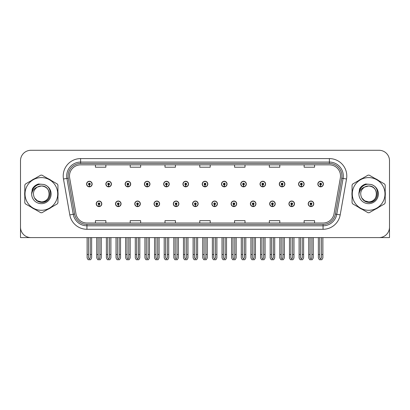 <?xml version="1.0" encoding="UTF-8"?>
<svg xmlns="http://www.w3.org/2000/svg" width="410" height="410" viewBox="0 0 410 410"><rect width="100%" height="100%" fill="white"/><g stroke="black" fill="none" stroke-linecap="round" stroke-linejoin="round"><path stroke-width="0.61" d="M269.667 203.816A2.783 2.783 0 0 0 272.45 206.599A2.783 2.783 0 0 0 275.233 203.816A2.783 2.783 0 0 0 272.45 201.033A2.783 2.783 0 0 0 269.667 203.816M250.392 203.816A2.783 2.783 0 0 0 253.175 206.599A2.783 2.783 0 0 0 255.958 203.816A2.783 2.783 0 0 0 253.175 201.033A2.783 2.783 0 0 0 250.392 203.816M231.122 203.816A2.783 2.783 0 0 0 233.905 206.599A2.783 2.783 0 0 0 236.688 203.816A2.783 2.783 0 0 0 233.905 201.033A2.783 2.783 0 0 0 231.122 203.816M211.852 203.816A2.783 2.783 0 0 0 214.635 206.599A2.783 2.783 0 0 0 217.418 203.816A2.783 2.783 0 0 0 214.635 201.033A2.783 2.783 0 0 0 211.852 203.816M192.582 203.816A2.783 2.783 0 0 0 195.365 206.599A2.783 2.783 0 0 0 198.148 203.816A2.783 2.783 0 0 0 195.365 201.033A2.783 2.783 0 0 0 192.582 203.816M173.312 203.816A2.783 2.783 0 0 0 176.095 206.599A2.783 2.783 0 0 0 178.878 203.816A2.783 2.783 0 0 0 176.095 201.033A2.783 2.783 0 0 0 173.312 203.816M154.042 203.816A2.783 2.783 0 0 0 156.825 206.599A2.783 2.783 0 0 0 159.608 203.816A2.783 2.783 0 0 0 156.825 201.033A2.783 2.783 0 0 0 154.042 203.816M134.767 203.816A2.783 2.783 0 0 0 137.55 206.599A2.783 2.783 0 0 0 140.333 203.816A2.783 2.783 0 0 0 137.55 201.033A2.783 2.783 0 0 0 134.767 203.816M115.497 203.816A2.783 2.783 0 0 0 118.28 206.599A2.783 2.783 0 0 0 121.063 203.816A2.783 2.783 0 0 0 118.28 201.033A2.783 2.783 0 0 0 115.497 203.816M96.227 203.816A2.783 2.783 0 0 0 99.01 206.599A2.783 2.783 0 0 0 101.793 203.816A2.783 2.783 0 0 0 99.01 201.033A2.783 2.783 0 0 0 96.227 203.816M288.937 203.816A2.783 2.783 0 0 0 291.72 206.599A2.783 2.783 0 0 0 294.503 203.816A2.783 2.783 0 0 0 291.72 201.033A2.783 2.783 0 0 0 288.937 203.816M298.572 184.059A2.783 2.783 0 0 0 301.355 186.842A2.783 2.783 0 0 0 304.138 184.059A2.783 2.783 0 0 0 301.355 181.276A2.783 2.783 0 0 0 298.572 184.059M279.302 184.059A2.783 2.783 0 0 0 282.085 186.842A2.783 2.783 0 0 0 284.868 184.059A2.783 2.783 0 0 0 282.085 181.276A2.783 2.783 0 0 0 279.302 184.059M260.032 184.059A2.783 2.783 0 0 0 262.815 186.842A2.783 2.783 0 0 0 265.598 184.059A2.783 2.783 0 0 0 262.815 181.276A2.783 2.783 0 0 0 260.032 184.059M240.757 184.059A2.783 2.783 0 0 0 243.54 186.842A2.783 2.783 0 0 0 246.323 184.059A2.783 2.783 0 0 0 243.54 181.276A2.783 2.783 0 0 0 240.757 184.059M221.487 184.059A2.783 2.783 0 0 0 224.27 186.842A2.783 2.783 0 0 0 227.053 184.059A2.783 2.783 0 0 0 224.27 181.276A2.783 2.783 0 0 0 221.487 184.059M202.217 184.059A2.783 2.783 0 0 0 205 186.842A2.783 2.783 0 0 0 207.783 184.059A2.783 2.783 0 0 0 205 181.276A2.783 2.783 0 0 0 202.217 184.059M182.947 184.059A2.783 2.783 0 0 0 185.73 186.842A2.783 2.783 0 0 0 188.513 184.059A2.783 2.783 0 0 0 185.73 181.276A2.783 2.783 0 0 0 182.947 184.059M163.677 184.059A2.783 2.783 0 0 0 166.46 186.842A2.783 2.783 0 0 0 169.243 184.059A2.783 2.783 0 0 0 166.46 181.276A2.783 2.783 0 0 0 163.677 184.059M144.402 184.059A2.783 2.783 0 0 0 147.185 186.842A2.783 2.783 0 0 0 149.968 184.059A2.783 2.783 0 0 0 147.185 181.276A2.783 2.783 0 0 0 144.402 184.059M125.132 184.059A2.783 2.783 0 0 0 127.915 186.842A2.783 2.783 0 0 0 130.698 184.059A2.783 2.783 0 0 0 127.915 181.276A2.783 2.783 0 0 0 125.132 184.059M105.862 184.059A2.783 2.783 0 0 0 108.645 186.842A2.783 2.783 0 0 0 111.428 184.059A2.783 2.783 0 0 0 108.645 181.276A2.783 2.783 0 0 0 105.862 184.059M86.592 184.059A2.783 2.783 0 0 0 89.375 186.842A2.783 2.783 0 0 0 92.158 184.059A2.783 2.783 0 0 0 89.375 181.276A2.783 2.783 0 0 0 86.592 184.059M308.207 203.816A2.783 2.783 0 0 0 310.99 206.599A2.783 2.783 0 0 0 313.773 203.816A2.783 2.783 0 0 0 310.99 201.033A2.783 2.783 0 0 0 308.207 203.816M317.842 184.059A2.783 2.783 0 0 0 320.625 186.842A2.783 2.783 0 0 0 323.408 184.059A2.783 2.783 0 0 0 320.625 181.276A2.783 2.783 0 0 0 317.842 184.059M357.499 237.595L389.5 237.595L389.5 160.72A10.434 10.434 0 0 0 379.065 150.285L30.934 150.285A10.434 10.434 0 0 0 20.5 160.72L20.5 237.595L52.5 237.595M24.805 191.854A16.697 16.697 0 0 0 24.805 196.021M31.283 207.245A16.697 16.697 0 0 0 34.891 209.325M47.852 209.325A16.697 16.697 0 0 0 51.46 207.245M57.938 196.021A16.697 16.697 0 0 0 57.938 191.854M352.062 191.854A16.697 16.697 0 0 0 352.062 196.021M358.54 207.245A16.697 16.697 0 0 0 362.148 209.325M375.109 209.325A16.697 16.697 0 0 0 378.717 207.245M385.195 196.021A16.697 16.697 0 0 0 385.195 191.854M69.48 175.987A11.131 11.131 0 0 1 80.611 164.856L329.389 164.856A11.131 11.131 0 0 1 340.351 177.925L334.022 213.82A11.131 11.131 0 0 1 323.059 223.019L86.94 223.019A11.131 11.131 0 0 1 75.978 213.82L69.649 177.925A11.131 11.131 0 0 1 69.48 175.987M68.086 175.987A12.52 12.52 0 0 0 68.275 178.165L74.605 214.061A12.52 12.52 0 0 0 86.94 224.408L323.059 224.408A12.52 12.52 0 0 0 335.395 214.061L341.725 178.165A12.52 12.52 0 0 0 329.389 163.467L80.611 163.467A12.52 12.52 0 0 0 68.086 175.987M63.478 179.011A17.394 17.394 0 0 1 80.611 158.598L329.389 158.598A17.394 17.394 0 0 1 346.522 179.011L340.192 214.907A17.394 17.394 0 0 1 323.059 229.282L86.94 229.282A17.394 17.394 0 0 1 69.808 214.907L63.478 179.011L66.907 178.406A13.914 13.914 0 0 1 80.611 162.073L329.389 162.073A13.914 13.914 0 0 1 343.093 178.406L336.764 214.302A13.914 13.914 0 0 1 323.059 225.802L86.94 225.802A13.914 13.914 0 0 1 73.236 214.302L66.907 178.406A13.914 13.914 0 0 1 66.697 175.987M51.46 180.631A16.697 16.697 0 0 0 47.852 178.55M34.891 178.55A16.697 16.697 0 0 0 31.283 180.631M378.717 180.631A16.697 16.697 0 0 0 375.109 178.55M362.148 178.55A16.697 16.697 0 0 0 358.54 180.631M379.065 150.285L30.934 150.285M20.5 160.72L20.5 227.16A10.434 10.434 0 0 0 30.934 237.595L379.065 237.595A10.434 10.434 0 0 0 389.5 227.16L389.5 160.72M199.783 164.856L199.783 167.213L210.217 167.213L210.217 164.856M164.999 164.856L164.999 167.213L175.434 167.213L175.434 164.856M130.211 164.856L130.211 167.213L140.645 167.213L140.645 164.856M95.427 164.856L95.427 167.213L105.862 167.213L105.862 164.856M234.566 164.856L234.566 167.213L245.001 167.213L245.001 164.856M269.355 164.856L269.355 167.213L279.789 167.213L279.789 164.856M304.138 164.856L304.138 167.213L314.572 167.213L314.572 164.856M210.217 223.019L210.217 220.662L199.783 220.662L199.783 223.019M175.434 223.019L175.434 220.662L164.999 220.662L164.999 223.019M140.645 223.019L140.645 220.662L130.211 220.662L130.211 223.019M105.862 223.019L105.862 220.662L95.427 220.662L95.427 223.019M245.001 223.019L245.001 220.662L234.566 220.662L234.566 223.019M279.789 223.019L279.789 220.662L269.355 220.662L269.355 223.019M314.572 223.019L314.572 220.662L304.138 220.662L304.138 223.019M311.861 237.595L311.861 257.726L310.99 258.971L310.119 257.726L310.119 254.497L308.73 254.497L308.73 257.977L309.734 259.714L312.246 259.714L313.25 257.977L313.25 237.595M310.954 204.687L310.877 206.425A2.609 2.609 0 0 1 308.381 203.816A2.609 2.609 0 0 1 310.99 201.207A2.609 2.609 0 0 1 313.599 203.816A2.609 2.609 0 0 1 311.103 206.425L311.026 204.687A0.871 0.871 0 0 0 311.861 203.816A0.871 0.871 0 0 0 310.99 202.95A0.871 0.871 0 0 0 310.119 203.816A0.871 0.871 0 0 0 310.954 204.687L310.975 204.165A0.348 0.348 0 0 1 310.642 203.816A0.348 0.348 0 0 1 310.99 203.468A0.348 0.348 0 0 1 311.339 203.816A0.348 0.348 0 0 1 311.005 204.165L311.026 204.687M308.73 237.595L308.73 254.497M310.119 237.595L310.119 254.497M311.861 254.497L313.25 254.497M321.496 237.595L321.496 257.726L320.625 258.971L319.754 257.726L319.754 254.497L318.365 254.497L318.365 257.977L319.369 259.714L321.881 259.714L322.885 257.977L322.885 237.595M320.589 184.93L320.512 186.668A2.609 2.609 0 0 1 318.016 184.059A2.609 2.609 0 0 1 320.625 181.451A2.609 2.609 0 0 1 323.234 184.059A2.609 2.609 0 0 1 320.738 186.668L320.661 184.93A0.871 0.871 0 0 0 321.496 184.059A0.871 0.871 0 0 0 320.625 183.188A0.871 0.871 0 0 0 319.754 184.059A0.871 0.871 0 0 0 320.589 184.93L320.61 184.408A0.348 0.348 0 0 1 320.277 184.059A0.348 0.348 0 0 1 320.625 183.711A0.348 0.348 0 0 1 320.974 184.059A0.348 0.348 0 0 1 320.64 184.408L320.661 184.93M318.365 237.595L318.365 254.497M319.754 237.595L319.754 254.497M321.496 254.497L322.885 254.497M292.586 237.595L292.586 257.726L291.72 258.971L290.849 257.726L290.849 254.497L289.46 254.497L289.46 257.977L290.464 259.714L292.976 259.714L293.98 257.977L293.98 237.595M291.679 204.687L291.607 206.425A2.609 2.609 0 0 1 289.111 203.816A2.609 2.609 0 0 1 291.72 201.207A2.609 2.609 0 0 1 294.329 203.816A2.609 2.609 0 0 1 291.833 206.425L291.756 204.687A0.871 0.871 0 0 0 292.586 203.816A0.871 0.871 0 0 0 291.72 202.95A0.871 0.871 0 0 0 290.849 203.816A0.871 0.871 0 0 0 291.679 204.687L291.705 204.165A0.348 0.348 0 0 1 291.372 203.816A0.348 0.348 0 0 1 291.72 203.468A0.348 0.348 0 0 1 292.069 203.816A0.348 0.348 0 0 1 291.736 204.165L291.756 204.687M289.46 237.595L289.46 254.497M290.849 237.595L290.849 254.497M292.586 254.497L293.98 254.497M273.316 237.595L273.316 257.726L272.45 258.971L271.579 257.726L271.579 254.497L270.185 254.497L270.185 257.977L271.189 259.714L273.706 259.714L274.71 257.977L274.71 237.595M272.409 204.687L272.332 206.425A2.609 2.609 0 0 1 269.841 203.816A2.609 2.609 0 0 1 272.45 201.207A2.609 2.609 0 0 1 275.059 203.816A2.609 2.609 0 0 1 272.563 206.425L272.486 204.687A0.871 0.871 0 0 0 273.316 203.816A0.871 0.871 0 0 0 272.45 202.95A0.871 0.871 0 0 0 271.579 203.816A0.871 0.871 0 0 0 272.409 204.687L272.435 204.165A0.348 0.348 0 0 1 272.102 203.816A0.348 0.348 0 0 1 272.45 203.468A0.348 0.348 0 0 1 272.799 203.816A0.348 0.348 0 0 1 272.465 204.165L272.486 204.687M270.185 237.595L270.185 254.497M271.579 237.595L271.579 254.497M273.316 254.497L274.71 254.497M254.046 237.595L254.046 257.726L253.175 258.971L252.309 257.726L252.309 254.497L250.915 254.497L250.915 257.977L251.919 259.714L254.436 259.714L255.44 257.977L255.44 237.595M253.139 204.687L253.062 206.425A2.609 2.609 0 0 1 250.566 203.816A2.609 2.609 0 0 1 253.175 201.207A2.609 2.609 0 0 1 255.789 203.816A2.609 2.609 0 0 1 253.293 206.425L253.216 204.687A0.871 0.871 0 0 0 254.046 203.816A0.871 0.871 0 0 0 253.175 202.95A0.871 0.871 0 0 0 252.309 203.816A0.871 0.871 0 0 0 253.139 204.687L253.16 204.165A0.348 0.348 0 0 1 252.832 203.816A0.348 0.348 0 0 1 253.175 203.468A0.348 0.348 0 0 1 253.523 203.816A0.348 0.348 0 0 1 253.19 204.165L253.216 204.687M250.915 237.595L250.915 254.497M252.309 237.595L252.309 254.497M254.046 254.497L255.44 254.497M302.226 237.595L302.226 257.726L301.355 258.971L300.484 257.726L300.484 254.497L299.095 254.497L299.095 257.977L300.099 259.714L302.611 259.714L303.615 257.977L303.615 237.595M301.319 184.93L301.242 186.668A2.609 2.609 0 0 1 298.746 184.059A2.609 2.609 0 0 1 301.355 181.451A2.609 2.609 0 0 1 303.964 184.059A2.609 2.609 0 0 1 301.468 186.668L301.391 184.93A0.871 0.871 0 0 0 302.226 184.059A0.871 0.871 0 0 0 301.355 183.188A0.871 0.871 0 0 0 300.484 184.059A0.871 0.871 0 0 0 301.319 184.93L301.34 184.408A0.348 0.348 0 0 1 301.007 184.059A0.348 0.348 0 0 1 301.355 183.711A0.348 0.348 0 0 1 301.704 184.059A0.348 0.348 0 0 1 301.37 184.408L301.391 184.93M299.095 237.595L299.095 254.497M300.484 237.595L300.484 254.497M302.226 254.497L303.615 254.497M282.951 237.595L282.951 257.726L282.085 258.971L281.214 257.726L281.214 254.497L279.825 254.497L279.825 257.977L280.824 259.714L283.341 259.714L284.345 257.977L284.345 237.595M282.044 184.93L281.972 186.668A2.609 2.609 0 0 1 279.476 184.059A2.609 2.609 0 0 1 282.085 181.451A2.609 2.609 0 0 1 284.694 184.059A2.609 2.609 0 0 1 282.198 186.668L282.121 184.93A0.871 0.871 0 0 0 282.951 184.059A0.871 0.871 0 0 0 282.085 183.188A0.871 0.871 0 0 0 281.214 184.059A0.871 0.871 0 0 0 282.044 184.93L282.07 184.408A0.348 0.348 0 0 1 281.737 184.059A0.348 0.348 0 0 1 282.085 183.711A0.348 0.348 0 0 1 282.434 184.059A0.348 0.348 0 0 1 282.101 184.408L282.121 184.93M279.825 237.595L279.825 254.497M281.214 237.595L281.214 254.497M282.951 254.497L284.345 254.497M263.681 237.595L263.681 257.726L262.815 258.971L261.944 257.726L261.944 254.497L260.55 254.497L260.55 257.977L261.554 259.714L264.071 259.714L265.075 257.977L265.075 237.595M262.774 184.93L262.697 186.668A2.609 2.609 0 0 1 260.201 184.059A2.609 2.609 0 0 1 262.815 181.451A2.609 2.609 0 0 1 265.424 184.059A2.609 2.609 0 0 1 262.928 186.668L262.851 184.93A0.871 0.871 0 0 0 263.681 184.059A0.871 0.871 0 0 0 262.815 183.188A0.871 0.871 0 0 0 261.944 184.059A0.871 0.871 0 0 0 262.774 184.93L262.8 184.408A0.348 0.348 0 0 1 262.467 184.059A0.348 0.348 0 0 1 262.815 183.711A0.348 0.348 0 0 1 263.159 184.059A0.348 0.348 0 0 1 262.83 184.408L262.851 184.93M260.55 237.595L260.55 254.497M261.944 237.595L261.944 254.497M263.681 254.497L265.075 254.497M244.411 237.595L244.411 257.726L243.54 258.971L242.674 257.726L242.674 254.497L241.28 254.497L241.28 257.977L242.284 259.714L244.801 259.714L245.805 257.977L245.805 237.595M243.504 184.93L243.427 186.668A2.609 2.609 0 0 1 240.931 184.059A2.609 2.609 0 0 1 243.54 181.451A2.609 2.609 0 0 1 246.149 184.059A2.609 2.609 0 0 1 243.658 186.668L243.581 184.93A0.871 0.871 0 0 0 244.411 184.059A0.871 0.871 0 0 0 243.54 183.188A0.871 0.871 0 0 0 242.674 184.059A0.871 0.871 0 0 0 243.504 184.93L243.525 184.408A0.348 0.348 0 0 1 243.191 184.059A0.348 0.348 0 0 1 243.54 183.711A0.348 0.348 0 0 1 243.888 184.059A0.348 0.348 0 0 1 243.555 184.408L243.581 184.93M241.28 237.595L241.28 254.497M242.674 237.595L242.674 254.497M244.411 254.497L245.805 254.497M49.318 193.653A7.954 7.954 0 0 0 37.392 187.052C33.497 189.825 32.503 193.402 34.414 197.789L34.522 197.979A7.954 7.954 0 0 0 41.369 201.889C51.629 202.386 51.629 185.489 41.369 185.986L37.392 187.052L41.369 185.986C51.629 185.489 51.629 202.386 41.369 201.889A7.954 7.954 0 0 0 49.323 193.94C48.851 189.107 46.202 186.458 41.369 185.986C51.629 185.489 51.629 202.386 41.369 201.889C51.629 202.386 51.629 185.489 41.369 185.986C51.629 185.489 51.629 202.386 41.369 201.889C51.629 202.386 51.629 185.489 41.369 185.986C51.629 185.489 51.629 202.386 41.369 201.889L37.397 200.823L34.522 197.979L37.397 200.823L41.369 201.889L37.397 200.823L34.522 197.979L37.397 200.823L41.369 201.889L37.397 200.823L34.522 197.979L37.397 200.823L41.369 201.889L37.397 200.823L34.522 197.979C36.044 200.659 38.325 202.12 41.369 202.355C52.003 203.247 53.664 186.294 43.409 184.433L38.478 184.008C35.731 184.854 33.661 186.529 32.267 189.036L31.652 194.15A9.717 9.717 0 0 0 41.369 203.657A9.717 9.717 0 0 0 43.409 184.433M41.369 210.289A16.349 16.349 0 0 0 57.718 193.94A16.349 16.349 0 0 0 41.369 177.591A16.349 16.349 0 0 0 25.02 193.94A16.349 16.349 0 0 0 41.369 210.289M41.369 212.723A18.783 18.783 0 0 0 41.984 212.713L57.323 203.857A18.783 18.783 0 0 0 57.938 202.791L57.938 185.084A18.783 18.783 0 0 0 57.323 184.018L41.984 175.162A18.783 18.783 0 0 0 40.754 175.162L25.42 184.018A18.783 18.783 0 0 0 24.805 185.084L24.805 202.791A18.783 18.783 0 0 0 25.42 203.857L40.754 212.713A18.783 18.783 0 0 0 41.369 212.723M31.652 193.94C31.585 188.426 36.593 183.952 41.369 184.218M31.652 194.15C32.216 190.722 34.127 188.359 37.392 187.052M38.422 184.023L36.198 184.982L32.277 189.015L36.198 184.982L38.422 184.023L36.198 184.982L32.267 189.036L36.198 184.982L38.422 184.023L36.198 184.982L32.277 189.015L36.198 184.982L38.422 184.023L36.198 184.982L32.267 189.036L36.198 184.982L38.478 184.008L34.906 185.868M376.575 193.653A7.954 7.954 0 0 0 364.649 187.052C360.754 189.825 359.76 193.402 361.671 197.789L361.779 197.979A7.954 7.954 0 0 0 368.631 201.889C378.886 202.386 378.886 185.489 368.631 185.986L364.649 187.052L368.631 185.986C378.886 185.489 378.886 202.386 368.631 201.889A7.954 7.954 0 0 0 376.58 193.94C376.108 189.107 373.459 186.458 368.631 185.986C378.886 185.489 378.886 202.386 368.631 201.889C378.886 202.386 378.886 185.489 368.631 185.986C378.886 185.489 378.886 202.386 368.631 201.889C378.886 202.386 378.886 185.489 368.631 185.986C378.886 185.489 378.886 202.386 368.631 201.889L364.654 200.823L361.779 197.979L364.654 200.823L368.631 201.889L364.654 200.823L361.779 197.979L364.654 200.823L368.631 201.889L364.654 200.823L361.779 197.979L364.654 200.823L368.631 201.889L364.654 200.823L361.779 197.979C363.301 200.659 365.587 202.12 368.631 202.355C379.265 203.247 380.921 186.294 370.671 184.433L365.74 184.008C362.988 184.854 360.918 186.529 359.524 189.036L358.914 194.15A9.717 9.717 0 0 0 368.631 203.657A9.717 9.717 0 0 0 370.671 184.433M368.631 210.289A16.349 16.349 0 0 0 384.98 193.94A16.349 16.349 0 0 0 368.631 177.591A16.349 16.349 0 0 0 352.282 193.94A16.349 16.349 0 0 0 368.631 210.289M368.631 212.723A18.783 18.783 0 0 0 369.246 212.713L384.58 203.857A18.783 18.783 0 0 0 385.195 202.791L385.195 185.084A18.783 18.783 0 0 0 384.58 184.018L369.246 175.162A18.783 18.783 0 0 0 368.016 175.162L352.677 184.018A18.783 18.783 0 0 0 352.062 185.084L352.062 202.791A18.783 18.783 0 0 0 352.677 203.857L368.016 212.713A18.783 18.783 0 0 0 368.631 212.723M358.909 193.94C358.847 188.426 363.849 183.952 368.631 184.218M358.914 194.15C359.473 190.722 361.389 188.359 364.649 187.052M359.534 189.015L363.46 184.982L365.679 184.023L363.46 184.982L359.534 189.015L363.46 184.982L365.679 184.023L363.46 184.982L359.534 189.015L363.46 184.982L365.679 184.023L363.46 184.982L359.524 189.036L363.46 184.982L365.74 184.008L362.163 185.868M365.679 184.023L363.46 184.982L359.524 189.036M234.776 237.595L234.776 257.726L233.905 258.971L233.039 257.726L233.039 254.497L231.645 254.497L231.645 257.977L232.649 259.714L235.166 259.714L236.165 257.977L236.165 237.595M233.869 204.687L233.792 206.425A2.609 2.609 0 0 1 231.296 203.816A2.609 2.609 0 0 1 233.905 201.207A2.609 2.609 0 0 1 236.514 203.816A2.609 2.609 0 0 1 234.018 206.425L233.946 204.687A0.871 0.871 0 0 0 234.776 203.816A0.871 0.871 0 0 0 233.905 202.95A0.871 0.871 0 0 0 233.039 203.816A0.871 0.871 0 0 0 233.869 204.687L233.89 204.165A0.348 0.348 0 0 1 233.556 203.816A0.348 0.348 0 0 1 233.905 203.468A0.348 0.348 0 0 1 234.253 203.816A0.348 0.348 0 0 1 233.92 204.165L233.946 204.687M231.645 237.595L231.645 254.497M233.039 237.595L233.039 254.497M234.776 254.497L236.165 254.497M215.506 237.595L215.506 257.726L214.635 258.971L213.764 257.726L213.764 254.497L212.375 254.497L212.375 257.977L213.379 259.714L215.891 259.714L216.895 257.977L216.895 237.595M214.599 204.687L214.522 206.425A2.609 2.609 0 0 1 212.026 203.816A2.609 2.609 0 0 1 214.635 201.207A2.609 2.609 0 0 1 217.244 203.816A2.609 2.609 0 0 1 214.748 206.425L214.671 204.687A0.871 0.871 0 0 0 215.506 203.816A0.871 0.871 0 0 0 214.635 202.95A0.871 0.871 0 0 0 213.764 203.816A0.871 0.871 0 0 0 214.599 204.687L214.62 204.165A0.348 0.348 0 0 1 214.286 203.816A0.348 0.348 0 0 1 214.635 203.468A0.348 0.348 0 0 1 214.983 203.816A0.348 0.348 0 0 1 214.65 204.165L214.671 204.687M212.375 237.595L212.375 254.497M213.764 237.595L213.764 254.497M215.506 254.497L216.895 254.497M196.236 237.595L196.236 257.726L195.365 258.971L194.494 257.726L194.494 254.497L193.105 254.497L193.105 257.977L194.109 259.714L196.621 259.714L197.625 257.977L197.625 237.595M195.329 204.687L195.252 206.425A2.609 2.609 0 0 1 192.756 203.816A2.609 2.609 0 0 1 195.365 201.207A2.609 2.609 0 0 1 197.974 203.816A2.609 2.609 0 0 1 195.478 206.425L195.401 204.687A0.871 0.871 0 0 0 196.236 203.816A0.871 0.871 0 0 0 195.365 202.95A0.871 0.871 0 0 0 194.494 203.816A0.871 0.871 0 0 0 195.329 204.687L195.35 204.165A0.348 0.348 0 0 1 195.016 203.816A0.348 0.348 0 0 1 195.365 203.468A0.348 0.348 0 0 1 195.713 203.816A0.348 0.348 0 0 1 195.38 204.165L195.401 204.687M193.105 237.595L193.105 254.497M194.494 237.595L194.494 254.497M196.236 254.497L197.625 254.497M225.141 237.595L225.141 257.726L224.27 258.971L223.399 257.726L223.399 254.497L222.01 254.497L222.01 257.977L223.014 259.714L225.526 259.714L226.53 257.977L226.53 237.595M224.234 184.93L224.157 186.668A2.609 2.609 0 0 1 221.661 184.059A2.609 2.609 0 0 1 224.27 181.451A2.609 2.609 0 0 1 226.879 184.059A2.609 2.609 0 0 1 224.383 186.668L224.311 184.93A0.871 0.871 0 0 0 225.141 184.059A0.871 0.871 0 0 0 224.27 183.188A0.871 0.871 0 0 0 223.399 184.059A0.871 0.871 0 0 0 224.234 184.93L224.255 184.408A0.348 0.348 0 0 1 223.921 184.059A0.348 0.348 0 0 1 224.27 183.711A0.348 0.348 0 0 1 224.618 184.059A0.348 0.348 0 0 1 224.285 184.408L224.311 184.93M222.01 237.595L222.01 254.497M223.399 237.595L223.399 254.497M225.141 254.497L226.53 254.497M205.871 237.595L205.871 257.726L205 258.971L204.129 257.726L204.129 254.497L202.74 254.497L202.74 257.977L203.744 259.714L206.256 259.714L207.26 257.977L207.26 237.595M204.964 184.93L204.887 186.668A2.609 2.609 0 0 1 202.391 184.059A2.609 2.609 0 0 1 205 181.451A2.609 2.609 0 0 1 207.609 184.059A2.609 2.609 0 0 1 205.113 186.668L205.036 184.93A0.871 0.871 0 0 0 205.871 184.059A0.871 0.871 0 0 0 205 183.188A0.871 0.871 0 0 0 204.129 184.059A0.871 0.871 0 0 0 204.964 184.93L204.985 184.408A0.348 0.348 0 0 1 204.651 184.059A0.348 0.348 0 0 1 205 183.711A0.348 0.348 0 0 1 205.348 184.059A0.348 0.348 0 0 1 205.015 184.408L205.036 184.93M202.74 237.595L202.74 254.497M204.129 237.595L204.129 254.497M205.871 254.497L207.26 254.497M186.601 237.595L186.601 257.726L185.73 258.971L184.859 257.726L184.859 254.497L183.47 254.497L183.47 257.977L184.474 259.714L186.986 259.714L187.99 257.977L187.99 237.595M185.689 184.93L185.617 186.668A2.609 2.609 0 0 1 183.121 184.059A2.609 2.609 0 0 1 185.73 181.451A2.609 2.609 0 0 1 188.339 184.059A2.609 2.609 0 0 1 185.843 186.668L185.766 184.93A0.871 0.871 0 0 0 186.601 184.059A0.871 0.871 0 0 0 185.73 183.188A0.871 0.871 0 0 0 184.859 184.059A0.871 0.871 0 0 0 185.689 184.93L185.715 184.408A0.348 0.348 0 0 1 185.381 184.059A0.348 0.348 0 0 1 185.73 183.711A0.348 0.348 0 0 1 186.078 184.059A0.348 0.348 0 0 1 185.745 184.408L185.766 184.93M183.47 237.595L183.47 254.497M184.859 237.595L184.859 254.497M186.601 254.497L187.99 254.497M176.961 237.595L176.961 257.726L176.095 258.971L175.224 257.726L175.224 254.497L173.835 254.497L173.835 257.977L174.834 259.714L177.351 259.714L178.355 257.977L178.355 237.595M176.054 204.687L175.982 206.425A2.609 2.609 0 0 1 173.486 203.816A2.609 2.609 0 0 1 176.095 201.207A2.609 2.609 0 0 1 178.704 203.816A2.609 2.609 0 0 1 176.208 206.425L176.131 204.687A0.871 0.871 0 0 0 176.961 203.816A0.871 0.871 0 0 0 176.095 202.95A0.871 0.871 0 0 0 175.224 203.816A0.871 0.871 0 0 0 176.054 204.687L176.08 204.165A0.348 0.348 0 0 1 175.746 203.816A0.348 0.348 0 0 1 176.095 203.468A0.348 0.348 0 0 1 176.443 203.816A0.348 0.348 0 0 1 176.11 204.165L176.131 204.687M173.835 237.595L173.835 254.497M175.224 237.595L175.224 254.497M176.961 254.497L178.355 254.497M157.691 237.595L157.691 257.726L156.825 258.971L155.954 257.726L155.954 254.497L154.56 254.497L154.56 257.977L155.564 259.714L158.081 259.714L159.085 257.977L159.085 237.595M156.784 204.687L156.707 206.425A2.609 2.609 0 0 1 154.211 203.816A2.609 2.609 0 0 1 156.825 201.207A2.609 2.609 0 0 1 159.434 203.816A2.609 2.609 0 0 1 156.938 206.425L156.861 204.687A0.871 0.871 0 0 0 157.691 203.816A0.871 0.871 0 0 0 156.825 202.95A0.871 0.871 0 0 0 155.954 203.816A0.871 0.871 0 0 0 156.784 204.687L156.81 204.165A0.348 0.348 0 0 1 156.476 203.816A0.348 0.348 0 0 1 156.825 203.468A0.348 0.348 0 0 1 157.168 203.816A0.348 0.348 0 0 1 156.84 204.165L156.861 204.687M154.56 237.595L154.56 254.497M155.954 237.595L155.954 254.497M157.691 254.497L159.085 254.497M138.421 237.595L138.421 257.726L137.55 258.971L136.684 257.726L136.684 254.497L135.29 254.497L135.29 257.977L136.294 259.714L138.811 259.714L139.815 257.977L139.815 237.595M137.514 204.687L137.437 206.425A2.609 2.609 0 0 1 134.941 203.816A2.609 2.609 0 0 1 137.55 201.207A2.609 2.609 0 0 1 140.159 203.816A2.609 2.609 0 0 1 137.668 206.425L137.591 204.687A0.871 0.871 0 0 0 138.421 203.816A0.871 0.871 0 0 0 137.55 202.95A0.871 0.871 0 0 0 136.684 203.816A0.871 0.871 0 0 0 137.514 204.687L137.535 204.165A0.348 0.348 0 0 1 137.201 203.816A0.348 0.348 0 0 1 137.55 203.468A0.348 0.348 0 0 1 137.898 203.816A0.348 0.348 0 0 1 137.565 204.165L137.591 204.687M135.29 237.595L135.29 254.497M136.684 237.595L136.684 254.497M138.421 254.497L139.815 254.497M119.151 237.595L119.151 257.726L118.28 258.971L117.414 257.726L117.414 254.497L116.02 254.497L116.02 257.977L117.024 259.714L119.535 259.714L120.54 257.977L120.54 237.595M118.244 204.687L118.167 206.425A2.609 2.609 0 0 1 115.671 203.816A2.609 2.609 0 0 1 118.28 201.207A2.609 2.609 0 0 1 120.888 203.816A2.609 2.609 0 0 1 118.393 206.425L118.321 204.687A0.871 0.871 0 0 0 119.151 203.816A0.871 0.871 0 0 0 118.28 202.95A0.871 0.871 0 0 0 117.414 203.816A0.871 0.871 0 0 0 118.244 204.687L118.264 204.165A0.348 0.348 0 0 1 117.931 203.816A0.348 0.348 0 0 1 118.28 203.468A0.348 0.348 0 0 1 118.628 203.816A0.348 0.348 0 0 1 118.295 204.165L118.321 204.687M116.02 237.595L116.02 254.497M117.414 237.595L117.414 254.497M119.151 254.497L120.54 254.497M99.881 237.595L99.881 257.726L99.01 258.971L98.139 257.726L98.139 254.497L96.75 254.497L96.75 257.977L97.754 259.714L100.265 259.714L101.27 257.977L101.27 237.595M98.974 204.687L98.897 206.425A2.609 2.609 0 0 1 96.401 203.816A2.609 2.609 0 0 1 99.01 201.207A2.609 2.609 0 0 1 101.618 203.816A2.609 2.609 0 0 1 99.123 206.425L99.046 204.687A0.871 0.871 0 0 0 99.881 203.816A0.871 0.871 0 0 0 99.01 202.95A0.871 0.871 0 0 0 98.139 203.816A0.871 0.871 0 0 0 98.974 204.687L98.994 204.165A0.348 0.348 0 0 1 98.661 203.816A0.348 0.348 0 0 1 99.01 203.468A0.348 0.348 0 0 1 99.358 203.816A0.348 0.348 0 0 1 99.025 204.165L99.046 204.687M96.75 237.595L96.75 254.497M98.139 237.595L98.139 254.497M99.881 254.497L101.27 254.497M167.326 237.595L167.326 257.726L166.46 258.971L165.589 257.726L165.589 254.497L164.195 254.497L164.195 257.977L165.199 259.714L167.716 259.714L168.72 257.977L168.72 237.595M166.419 184.93L166.342 186.668A2.609 2.609 0 0 1 163.851 184.059A2.609 2.609 0 0 1 166.46 181.451A2.609 2.609 0 0 1 169.069 184.059A2.609 2.609 0 0 1 166.573 186.668L166.496 184.93A0.871 0.871 0 0 0 167.326 184.059A0.871 0.871 0 0 0 166.46 183.188A0.871 0.871 0 0 0 165.589 184.059A0.871 0.871 0 0 0 166.419 184.93L166.445 184.408A0.348 0.348 0 0 1 166.111 184.059A0.348 0.348 0 0 1 166.46 183.711A0.348 0.348 0 0 1 166.808 184.059A0.348 0.348 0 0 1 166.475 184.408L166.496 184.93M164.195 237.595L164.195 254.497M165.589 237.595L165.589 254.497M167.326 254.497L168.72 254.497M148.056 237.595L148.056 257.726L147.185 258.971L146.319 257.726L146.319 254.497L144.925 254.497L144.925 257.977L145.929 259.714L148.446 259.714L149.45 257.977L149.45 237.595M147.149 184.93L147.072 186.668A2.609 2.609 0 0 1 144.576 184.059A2.609 2.609 0 0 1 147.185 181.451A2.609 2.609 0 0 1 149.799 184.059A2.609 2.609 0 0 1 147.303 186.668L147.226 184.93A0.871 0.871 0 0 0 148.056 184.059A0.871 0.871 0 0 0 147.185 183.188A0.871 0.871 0 0 0 146.319 184.059A0.871 0.871 0 0 0 147.149 184.93L147.169 184.408A0.348 0.348 0 0 1 146.841 184.059A0.348 0.348 0 0 1 147.185 183.711A0.348 0.348 0 0 1 147.533 184.059A0.348 0.348 0 0 1 147.2 184.408L147.226 184.93M144.925 237.595L144.925 254.497M146.319 237.595L146.319 254.497M148.056 254.497L149.45 254.497M128.786 237.595L128.786 257.726L127.915 258.971L127.049 257.726L127.049 254.497L125.655 254.497L125.655 257.977L126.659 259.714L129.176 259.714L130.175 257.977L130.175 237.595M127.879 184.93L127.802 186.668A2.609 2.609 0 0 1 125.306 184.059A2.609 2.609 0 0 1 127.915 181.451A2.609 2.609 0 0 1 130.523 184.059A2.609 2.609 0 0 1 128.028 186.668L127.956 184.93A0.871 0.871 0 0 0 128.786 184.059A0.871 0.871 0 0 0 127.915 183.188A0.871 0.871 0 0 0 127.049 184.059A0.871 0.871 0 0 0 127.879 184.93L127.899 184.408A0.348 0.348 0 0 1 127.566 184.059A0.348 0.348 0 0 1 127.915 183.711A0.348 0.348 0 0 1 128.263 184.059A0.348 0.348 0 0 1 127.93 184.408L127.956 184.93M125.655 237.595L125.655 254.497M127.049 237.595L127.049 254.497M128.786 254.497L130.175 254.497M109.516 237.595L109.516 257.726L108.645 258.971L107.774 257.726L107.774 254.497L106.385 254.497L106.385 257.977L107.389 259.714L109.9 259.714L110.905 257.977L110.905 237.595M108.609 184.93L108.532 186.668A2.609 2.609 0 0 1 106.036 184.059A2.609 2.609 0 0 1 108.645 181.451A2.609 2.609 0 0 1 111.254 184.059A2.609 2.609 0 0 1 108.758 186.668L108.681 184.93A0.871 0.871 0 0 0 109.516 184.059A0.871 0.871 0 0 0 108.645 183.188A0.871 0.871 0 0 0 107.774 184.059A0.871 0.871 0 0 0 108.609 184.93L108.629 184.408A0.348 0.348 0 0 1 108.296 184.059A0.348 0.348 0 0 1 108.645 183.711A0.348 0.348 0 0 1 108.993 184.059A0.348 0.348 0 0 1 108.66 184.408L108.681 184.93M106.385 237.595L106.385 254.497M107.774 237.595L107.774 254.497M109.516 254.497L110.905 254.497M90.246 237.595L90.246 257.726L89.375 258.971L88.504 257.726L88.504 254.497L87.115 254.497L87.115 257.977L88.119 259.714L90.63 259.714L91.635 257.977L91.635 237.595M89.339 184.93L89.262 186.668A2.609 2.609 0 0 1 86.766 184.059A2.609 2.609 0 0 1 89.375 181.451A2.609 2.609 0 0 1 91.983 184.059A2.609 2.609 0 0 1 89.488 186.668L89.411 184.93A0.871 0.871 0 0 0 90.246 184.059A0.871 0.871 0 0 0 89.375 183.188A0.871 0.871 0 0 0 88.504 184.059A0.871 0.871 0 0 0 89.339 184.93L89.359 184.408A0.348 0.348 0 0 1 89.026 184.059A0.348 0.348 0 0 1 89.375 183.711A0.348 0.348 0 0 1 89.723 184.059A0.348 0.348 0 0 1 89.39 184.408L89.411 184.93M87.115 237.595L87.115 254.497M88.504 237.595L88.504 254.497M90.246 254.497L91.635 254.497M329.389 158.598L329.389 163.467M66.907 178.406L68.275 178.165M86.94 229.282L86.94 224.408M323.059 224.408L323.059 229.282M335.395 214.061L340.192 214.907M69.808 214.907L74.605 214.061M341.725 178.165L346.522 179.011M80.611 158.598L80.611 163.467M310.877 206.425A2.609 2.609 0 0 1 308.381 203.816M320.512 186.668A2.609 2.609 0 0 1 318.016 184.059M291.607 206.425A2.609 2.609 0 0 1 289.111 203.816M272.332 206.425A2.609 2.609 0 0 1 269.841 203.816M253.062 206.425A2.609 2.609 0 0 1 250.566 203.816M301.242 186.668A2.609 2.609 0 0 1 298.746 184.059M281.972 186.668A2.609 2.609 0 0 1 279.476 184.059M262.697 186.668A2.609 2.609 0 0 1 260.201 184.059M243.427 186.668A2.609 2.609 0 0 1 240.931 184.059M233.792 206.425A2.609 2.609 0 0 1 231.296 203.816M214.522 206.425A2.609 2.609 0 0 1 212.026 203.816M195.252 206.425A2.609 2.609 0 0 1 192.756 203.816M224.157 186.668A2.609 2.609 0 0 1 221.661 184.059M204.887 186.668A2.609 2.609 0 0 1 202.391 184.059M185.617 186.668A2.609 2.609 0 0 1 183.121 184.059M175.982 206.425A2.609 2.609 0 0 1 173.486 203.816M156.707 206.425A2.609 2.609 0 0 1 154.211 203.816M137.437 206.425A2.609 2.609 0 0 1 134.941 203.816M118.167 206.425A2.609 2.609 0 0 1 115.671 203.816M98.897 206.425A2.609 2.609 0 0 1 96.401 203.816M166.342 186.668A2.609 2.609 0 0 1 163.851 184.059M147.072 186.668A2.609 2.609 0 0 1 144.576 184.059M127.802 186.668A2.609 2.609 0 0 1 125.306 184.059M108.532 186.668A2.609 2.609 0 0 1 106.036 184.059M89.262 186.668A2.609 2.609 0 0 1 86.766 184.059"/></g></svg>
